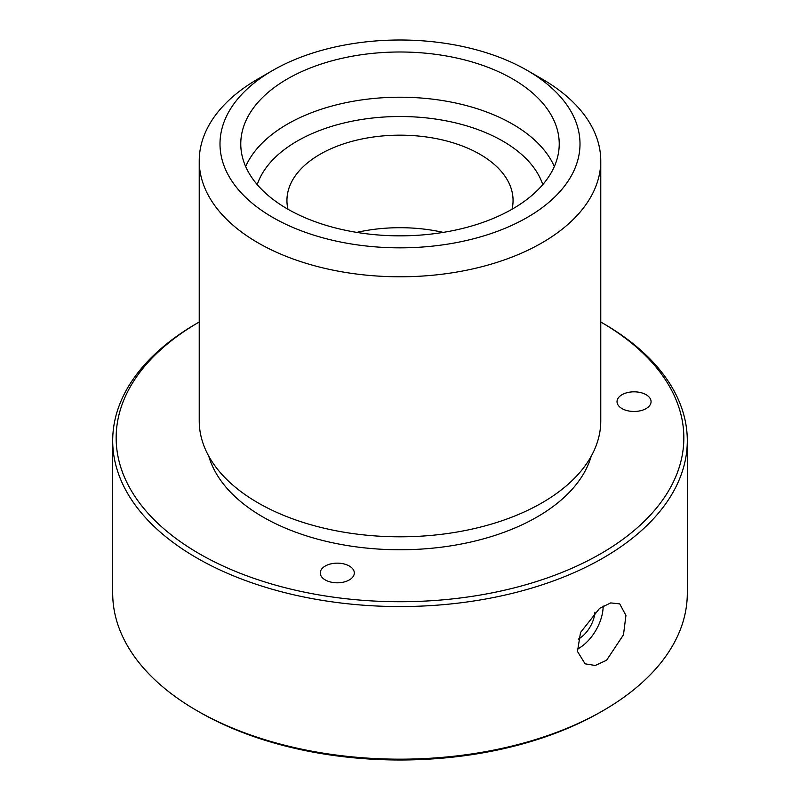 <?xml version="1.0" encoding="UTF-8"?>
<svg xmlns="http://www.w3.org/2000/svg" width="800" height="800" viewBox="0 0 800 800"><rect width="100%" height="100%" fill="white"/><g stroke="black" fill="none" stroke-linecap="round" stroke-linejoin="round"><path stroke-width="1.2" d="M603.15 606.02A34.61 19.98 -60 0 1 600.16 621.3A34.61 19.98 -60 0 1 577.25 649.19M594.9 612.18A23.01 13.28 -60 0 1 592.95 620.91A23.01 13.28 -60 0 1 578.29 639.15M687.3 440.68L687.3 593.3A287.3 165.87 180 0 1 603.16 710.59L600.71 712A283.84 163.87 180 0 1 199.29 712L196.84 710.59A287.3 165.87 180 0 1 124.32 640A287.3 165.87 180 0 1 112.7 593.3L112.7 440.68A287.3 165.87 180 0 1 196.84 323.39L199.23 322.01A283.84 163.87 180 0 0 127.64 483.99A283.84 163.87 180 0 0 479.91 595.1A283.84 163.87 180 0 0 672.36 391.72A283.84 163.87 180 0 0 600.77 322.01L603.16 323.39A287.3 165.87 180 0 1 675.68 393.98A287.3 165.87 180 0 1 687.3 440.68A287.3 165.87 180 0 1 440.86 604.87A287.3 165.87 180 0 1 124.32 487.38A287.3 165.87 180 0 1 112.7 440.68M603.16 710.59A287.3 165.87 180 0 1 196.84 710.59M623.49 634.77L606.61 660.22L595.27 665.47L585.11 663.83L577.48 651.46L580.53 632.47L599.64 608.3L610.74 602.91L619.72 603.88L625.93 615.43L623.49 634.77M591.21 456.22A193.84 111.91 180 0 1 411.67 549.56A193.84 111.91 180 0 1 214 469.36A193.84 111.91 180 0 1 208.79 456.22M353.83 570.66A17.02 9.83 180 0 1 354.31 572.98A17.02 9.83 180 0 1 339.31 582.74A17.02 9.83 180 0 1 320.75 575.3A17.02 9.83 180 0 1 320.27 572.98A17.02 9.83 180 0 1 335.27 563.22A17.02 9.83 180 0 1 353.83 570.66M622.3 394.54A17.02 9.83 180 0 1 640.74 392.61A17.02 9.83 180 0 1 651.07 401.65A17.02 9.83 180 0 1 645.79 408.76A17.02 9.83 180 0 1 627.35 410.68A17.02 9.83 180 0 1 617.03 401.65A17.02 9.83 180 0 1 622.3 394.54M527.28 70.44L541.96 78.92A200.77 115.91 180 0 1 592.64 128.24A200.77 115.91 180 0 1 600.77 160.88L600.77 420.9A200.77 115.91 180 0 1 428.55 535.63A200.77 115.91 180 0 1 207.36 453.53A200.77 115.91 180 0 1 199.23 420.9L199.23 160.88A200.77 115.91 180 0 1 258.04 78.92L272.72 70.44A180 103.92 180 0 1 527.28 70.44A180 103.92 180 0 1 572.72 114.66A180 103.92 180 0 1 450.68 243.64A180 103.92 180 0 1 227.28 173.18A180 103.92 180 0 1 272.72 70.44M600.77 160.88A200.77 115.91 180 0 1 428.55 275.61A200.77 115.91 180 0 1 207.36 193.51A200.77 115.91 180 0 1 199.23 160.88M247.21 169.8A159.23 91.93 180 0 1 240.77 143.92A159.23 91.93 180 0 1 377.36 52.93A159.23 91.93 180 0 1 552.79 118.04A159.23 91.93 180 0 1 559.23 143.92A159.23 91.93 180 0 1 422.64 234.91A159.23 91.93 180 0 1 247.21 169.8M287.97 209.25A113.06 65.28 180 0 1 287.02 198.03A113.06 65.28 180 0 1 386 135.67A113.06 65.28 180 0 1 508.49 182.07A113.06 65.28 180 0 1 512.98 198.03A113.06 65.28 180 0 1 512.03 209.25M356.75 232.39A119.23 68.84 180 0 1 443.25 232.39M245.66 166.53A159.23 91.93 180 0 1 397.06 97.23A159.23 91.93 180 0 1 552.79 163.26A159.23 91.93 180 0 1 554.34 166.53M257.23 184.62A145.38 83.94 180 0 1 393.05 116.61A145.38 83.94 180 0 1 539.5 176.81A145.38 83.94 180 0 1 542.77 184.62"/></g></svg>
